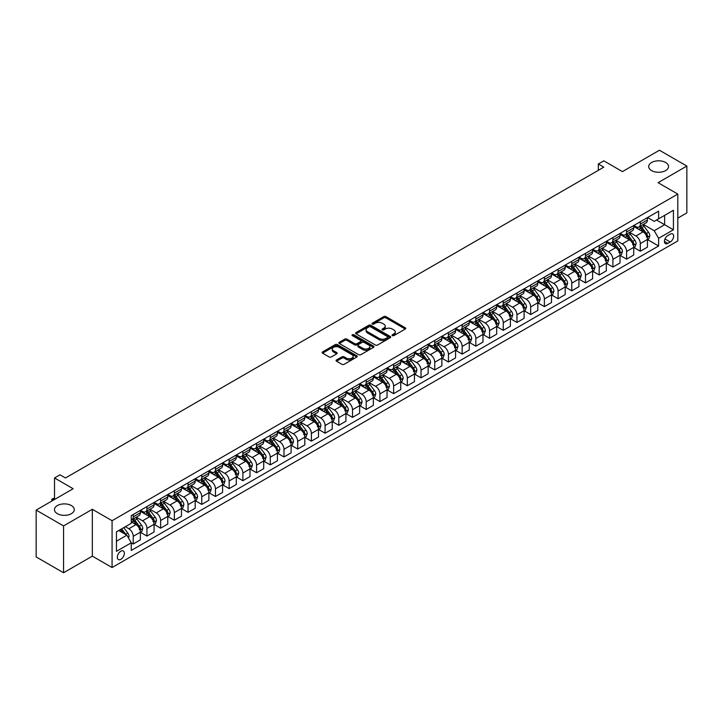 <?xml version="1.0" encoding="UTF-8"?>
<svg xmlns="http://www.w3.org/2000/svg" width="723" height="723" viewBox="0 0 723 723"><rect width="100%" height="100%" fill="white"/><g stroke="black" fill="none" stroke-linecap="round" stroke-linejoin="round"><path stroke-width="1.08" d="M392.336 335.626A1.066 0.615 0 0 0 393.845 335.626L405.278 329.028A1.518 0.877 0 0 0 405.73 328.405A1.518 0.877 0 0 0 405.278 327.781L385.91 316.602A1.518 0.877 0 0 0 383.759 316.602L372.318 323.199A1.066 0.615 0 0 0 373.827 324.076L375.309 323.217A4.871 2.811 0 0 1 382.196 323.217L383.814 324.148A4.871 2.811 0 0 1 385.232 326.136A4.871 2.811 0 0 1 383.814 328.125L382.331 328.983A1.066 0.615 0 0 0 383.841 329.851L385.314 328.992A4.871 2.811 0 0 1 392.2 328.992L393.818 329.932A4.871 2.811 0 0 1 395.246 331.92A4.871 2.811 0 0 1 393.818 333.909L392.336 334.758A1.066 0.615 0 0 0 392.336 335.626L392.336 334.758M71.396 505.567A9.923 5.73 0 0 0 60.587 504.329A9.923 5.73 0 0 0 54.46 509.616A9.923 5.73 0 0 0 57.361 513.673A9.923 5.73 0 0 0 68.179 514.912A9.923 5.73 0 0 0 74.306 509.616A9.923 5.73 0 0 0 71.396 505.567M665.639 162.485A9.923 5.73 0 0 0 654.821 161.247A9.923 5.73 0 0 0 648.694 166.543A9.923 5.73 0 0 0 651.604 170.592A9.923 5.73 0 0 0 662.413 171.83A9.923 5.73 0 0 0 668.54 166.543A9.923 5.73 0 0 0 665.639 162.485M120.849 559.313A4.962 2.865 120 0 0 124.085 554.939A4.962 2.865 120 0 0 123.326 550.962A4.962 2.865 120 0 0 120.849 551.206A4.962 2.865 120 0 0 117.605 555.58A4.962 2.865 120 0 0 118.364 559.557A4.962 2.865 120 0 0 120.849 559.313M336.511 359.973A1.518 0.877 0 0 0 336.068 360.587A1.518 0.877 0 0 0 336.511 361.211L341.952 364.347A1.518 0.877 0 0 0 344.103 364.347L356.801 357.017A1.518 0.877 0 0 0 357.243 356.394A1.518 0.877 0 0 0 356.801 355.779L337.424 344.591A1.518 0.877 0 0 0 335.273 344.591L322.575 351.92A1.518 0.877 0 0 0 322.133 352.544A1.518 0.877 0 0 0 322.575 353.167L329.137 356.954A1.518 0.877 0 0 0 331.297 356.954L336.728 353.818A1.518 0.877 0 0 0 337.171 353.195A1.518 0.877 0 0 0 336.728 352.571L333.475 350.7A4.067 2.35 0 0 1 332.282 349.037A4.067 2.35 0 0 1 334.794 346.859A4.067 2.35 0 0 1 339.232 347.374L351.984 354.731A4.067 2.35 0 0 1 353.176 356.394A4.067 2.35 0 0 1 350.664 358.572A4.067 2.35 0 0 1 346.227 358.057L344.103 356.828A1.518 0.877 0 0 0 341.952 356.828L336.511 359.973L336.511 361.211L341.952 358.093L341.952 356.828M677.803 218.129L686.85 212.905L686.85 166.064L659.439 150.239L622.44 171.604L603.795 160.84L598.319 164.004L603.795 167.176L65.477 477.966L60 474.803L54.514 477.966L54.514 499.494M63.561 525.919L63.561 572.761L92.336 556.141L92.336 509.299L63.561 525.919L36.15 510.095L73.15 488.73L54.514 477.966M92.336 509.299L112.074 520.696L677.803 194.071L677.803 240.913L112.074 567.537L112.074 520.696M686.85 166.064L658.075 182.684L677.803 194.071M375.418 345.025A1.518 0.877 0 0 0 377.569 345.025L390.266 337.695A1.518 0.877 0 0 0 390.709 337.072A1.518 0.877 0 0 0 390.266 336.448L370.899 325.269A1.518 0.877 0 0 0 368.748 325.269L356.041 332.598A1.518 0.877 0 0 0 355.599 333.222A1.518 0.877 0 0 0 356.041 333.845L375.418 345.025M352.761 335.861A1.066 0.615 0 0 1 353.836 336.005L373.511 347.365L360.831 354.686A1.518 0.877 0 0 1 358.68 354.686L339.313 343.506L344.744 340.388L344.744 339.123L339.313 342.259A1.518 0.877 0 0 0 338.861 342.883A1.518 0.877 0 0 0 339.313 343.506L339.313 342.259M344.744 340.388A1.518 0.877 0 0 1 346.895 340.388L346.895 339.123A1.518 0.877 0 0 0 344.744 339.123M346.895 339.123L354.758 343.66A1.518 0.877 0 0 0 356.909 343.66L360.515 341.581A1.518 0.877 0 0 0 360.958 340.958A1.518 0.877 0 0 0 360.515 340.334L352.336 335.617A1.066 0.615 0 0 1 353.836 334.74L373.529 346.109A1.518 0.877 0 0 1 373.981 346.733A1.518 0.877 0 0 1 373.529 347.356L373.529 346.109M63.561 572.761L36.15 556.936L36.15 510.095M670.239 234.144L667.826 235.535A4.808 2.775 120 0 0 664.69 239.774A4.808 2.775 120 0 0 665.422 243.624A4.808 2.775 120 0 0 667.826 243.389L670.239 241.988A4.808 2.775 120 0 0 673.384 237.759A4.808 2.775 120 0 0 672.643 233.909A4.808 2.775 120 0 0 670.239 234.144M647.6 217.524L654.234 221.355L658.617 218.825L658.617 211.161L131.261 515.635L131.261 523.289L116.457 531.839L116.457 551.333L131.261 542.792L131.261 550.447L658.617 245.983L658.617 238.319L654.234 230.727L643.334 224.428M658.617 218.825L673.42 210.276L673.42 229.778L658.617 238.319M92.336 556.141L112.074 567.537M598.319 164.004L598.319 170.339M656.538 220.027L664.645 224.708L664.645 215.346L673.42 210.276M654.234 230.727L664.645 224.708L673.42 229.778M116.457 541.202L126.877 535.192L118.762 530.51M131.261 542.856L133.231 543.994L133.231 536.33A6.2 3.579 -120 0 0 128.848 528.739L125.341 526.706M133.231 543.994L140.361 539.873L140.361 532.218A6.2 3.579 -120 0 0 135.978 524.618L131.261 521.898M140.524 532.372L146.941 536.077L146.941 528.423A6.2 3.579 -120 0 0 142.558 520.822L136.258 517.189M146.941 536.077L154.062 531.965L154.062 524.302A6.2 3.579 -120 0 0 149.679 516.71L140.361 511.333M154.234 524.464L160.642 528.17L160.642 520.506A6.2 3.579 -120 0 0 156.258 512.914L149.959 509.272M160.642 528.17L167.772 524.048L167.772 516.394A6.2 3.579 -120 0 0 163.389 508.793L154.062 503.416M167.935 516.547L174.351 520.253L174.351 512.598A6.2 3.579 -120 0 0 169.959 504.997L163.669 501.364M174.351 520.253L181.473 516.141L181.473 508.477A6.2 3.579 -120 0 0 177.09 500.885L167.772 495.508M181.636 508.64L188.052 512.345L188.052 504.681A6.2 3.579 -120 0 0 183.669 497.09L177.37 493.448M188.052 512.345L195.183 508.224L195.183 500.569A6.2 3.579 -120 0 0 190.791 492.969L181.473 487.591M195.346 500.723L201.762 504.428L201.762 496.773A6.2 3.579 -120 0 0 197.37 489.173L191.08 485.54M201.762 504.428L208.884 500.316L208.884 492.652A6.2 3.579 -120 0 0 204.501 485.061L195.183 479.683M209.046 492.815L215.463 496.52L215.463 488.856A6.2 3.579 -120 0 0 211.08 481.265L204.781 477.623M215.463 496.52L222.585 492.399L222.585 484.744A6.2 3.579 -120 0 0 218.201 477.144L208.884 471.767M222.756 484.898L229.164 488.603L229.164 480.949A6.2 3.579 -120 0 0 224.781 473.348L218.482 469.715M229.164 488.603L236.294 484.491L236.294 476.828A6.2 3.579 -120 0 0 231.911 469.236L222.585 463.85M236.457 476.99L242.874 480.696L242.874 473.032A6.2 3.579 -120 0 0 238.491 465.44L232.191 461.798M242.874 480.696L249.995 476.574L249.995 468.92A6.2 3.579 -120 0 0 245.612 461.319L236.294 455.942M250.167 469.073L256.575 472.779L256.575 465.124A6.2 3.579 -120 0 0 252.191 457.523L245.892 453.89M256.575 472.779L263.705 468.667L263.705 461.003A6.2 3.579 -120 0 0 259.322 453.411L249.995 448.025M263.868 461.166L270.285 464.871L270.285 457.207A6.2 3.579 -120 0 0 265.892 449.616L259.602 445.974M270.285 464.871L277.406 460.75L277.406 453.095A6.2 3.579 -120 0 0 273.023 445.495L263.705 440.117M277.569 453.249L283.985 456.954L283.985 449.299A6.2 3.579 -120 0 0 279.602 441.699L273.303 438.066M283.985 456.954L291.116 452.842L291.116 445.178A6.2 3.579 -120 0 0 286.724 437.587L277.406 432.2M291.279 445.341L297.695 449.046L297.695 441.382A6.2 3.579 -120 0 0 293.303 433.791L287.013 430.149M297.695 449.046L304.817 444.925L304.817 437.27A6.2 3.579 -120 0 0 300.434 429.67L291.116 424.293M304.979 437.424L311.396 441.129L311.396 433.475A6.2 3.579 -120 0 0 307.013 425.874L300.714 422.241M311.396 441.129L318.518 437.017L318.518 429.354A6.2 3.579 -120 0 0 314.134 421.762L304.817 416.376M318.689 429.516L325.097 433.222L325.097 425.558A6.2 3.579 -120 0 0 320.714 417.966L314.415 414.324M325.097 433.222L332.228 429.101L332.228 421.446A6.2 3.579 -120 0 0 327.844 413.845L318.518 408.468M332.39 421.599L338.807 425.305L338.807 417.65A6.2 3.579 -120 0 0 334.424 410.049L328.125 406.416M338.807 425.305L345.928 421.193L345.928 413.529A6.2 3.579 -120 0 0 341.545 405.937L332.228 400.551M346.1 413.692L352.508 417.397L352.508 409.733A6.2 3.579 -120 0 0 348.125 402.142L341.825 398.5M352.508 417.397L359.638 413.276L359.638 405.621A6.2 3.579 -120 0 0 355.255 398.021L345.928 392.643M359.801 405.775L366.218 409.48L366.218 401.825A6.2 3.579 -120 0 0 361.825 394.225L355.535 390.592M366.218 409.48L373.339 405.368L373.339 397.704A6.2 3.579 -120 0 0 368.956 390.113L359.638 384.726M373.502 397.867L379.918 401.572L379.918 393.908A6.2 3.579 -120 0 0 375.535 386.317L369.236 382.675M379.918 401.572L387.049 397.451L387.049 389.796A6.2 3.579 -120 0 0 382.657 382.196L373.339 376.819M387.212 389.95L393.628 393.655L393.628 386.001A6.2 3.579 -120 0 0 389.236 378.4L382.946 374.767M393.628 393.655L400.75 389.543L400.75 381.88A6.2 3.579 -120 0 0 396.367 374.288L387.049 368.902M400.913 382.042L407.329 385.748L407.329 378.084A6.2 3.579 -120 0 0 402.946 370.492L396.647 366.85M407.329 385.748L414.451 381.627L414.451 373.972A6.2 3.579 -120 0 0 410.068 366.371L400.75 360.994M414.622 374.125L421.03 377.831L421.03 370.176A6.2 3.579 -120 0 0 416.647 362.575L410.348 358.942M421.03 377.831L428.161 373.719L428.161 366.055A6.2 3.579 -120 0 0 423.777 358.463L414.451 353.077M428.323 366.218L434.74 369.923L434.74 362.259A6.2 3.579 -120 0 0 430.357 354.668L424.058 351.026M434.74 369.923L441.861 365.802L441.861 358.147A6.2 3.579 -120 0 0 437.478 350.547L428.161 345.169M442.033 358.301L448.441 362.006L448.441 354.351A6.2 3.579 -120 0 0 444.058 346.751L437.758 343.118M448.441 362.006L455.571 357.894L455.571 350.23A6.2 3.579 -120 0 0 451.188 342.639L441.861 337.252M455.734 350.393L462.151 354.098L462.151 346.434A6.2 3.579 -120 0 0 457.758 338.843L451.468 335.201M462.151 354.098L469.272 349.977L469.272 342.322A6.2 3.579 -120 0 0 464.889 334.722L455.571 329.345M469.435 342.476L475.851 346.181L475.851 338.527A6.2 3.579 -120 0 0 471.468 330.926L465.169 327.293M475.851 346.181L482.982 342.069L482.982 334.406A6.2 3.579 -120 0 0 478.59 326.814L469.272 321.428M483.145 334.568L489.561 338.274L489.561 330.61A6.2 3.579 -120 0 0 485.169 323.018L478.879 319.376M489.561 338.274L496.683 334.153L496.683 326.498A6.2 3.579 -120 0 0 492.3 318.897L482.982 313.52M496.846 326.651L503.262 330.357L503.262 322.702A6.2 3.579 -120 0 0 498.879 315.101L492.58 311.468M503.262 330.357L510.384 326.245L510.384 318.581A6.2 3.579 -120 0 0 506.001 310.989L496.683 305.603M510.555 318.744L516.963 322.449L516.963 314.785A6.2 3.579 -120 0 0 512.58 307.194L506.281 303.552M516.963 322.449L524.094 318.328L524.094 310.673A6.2 3.579 -120 0 0 519.71 303.073L510.384 297.695M524.256 310.827L530.673 314.532L530.673 306.877A6.2 3.579 -120 0 0 526.29 299.277L519.991 295.644M530.673 314.532L537.795 310.42L537.795 302.756A6.2 3.579 -120 0 0 533.411 295.165L524.094 289.778M537.966 302.919L544.374 306.624L544.374 298.961A6.2 3.579 -120 0 0 539.991 291.369L533.691 287.727M544.374 306.624L551.504 302.503L551.504 294.848A6.2 3.579 -120 0 0 547.121 287.248L537.795 281.871M551.667 295.002L558.084 298.707L558.084 291.053A6.2 3.579 -120 0 0 553.691 283.452L547.401 279.819M558.084 298.707L565.205 294.595L565.205 286.932A6.2 3.579 -120 0 0 560.822 279.34L551.504 273.954M565.368 287.094L571.785 290.8L571.785 283.136A6.2 3.579 -120 0 0 567.401 275.544L561.102 271.902M571.785 290.8L578.915 286.679L578.915 279.024A6.2 3.579 -120 0 0 574.523 271.423L565.205 266.046M579.078 279.177L585.485 282.883L585.485 275.228A6.2 3.579 -120 0 0 581.102 267.627L574.812 263.994M585.485 282.883L592.616 278.771L592.616 271.107A6.2 3.579 -120 0 0 588.233 263.515L578.915 258.129M592.779 271.27L599.195 274.975L599.195 267.311A6.2 3.579 -120 0 0 594.812 259.72L588.513 256.078M599.195 274.975L606.317 270.854L606.317 263.199A6.2 3.579 -120 0 0 601.934 255.599L592.616 250.221M606.489 263.353L612.896 267.058L612.896 259.403A6.2 3.579 -120 0 0 608.513 251.803L602.214 248.17M612.896 267.058L620.027 262.946L620.027 255.282A6.2 3.579 -120 0 0 615.644 247.691L606.317 242.304M620.189 255.445L626.606 259.15L626.606 251.487A6.2 3.579 -120 0 0 622.223 243.895L615.924 240.253M626.606 259.15L633.728 255.029L633.728 247.374A6.2 3.579 -120 0 0 629.344 239.774L620.027 234.397M633.899 247.528L640.307 251.233L640.307 243.579A6.2 3.579 -120 0 0 635.924 235.978L629.625 232.345M640.307 251.233L647.437 247.121L647.437 239.458A6.2 3.579 -120 0 0 643.045 231.866L633.728 226.48M633.899 225.44L635.924 226.606A6.2 3.579 -120 0 0 639.024 226.914A6.2 3.579 -120 0 0 640.307 224.076L640.307 221.735M620.189 233.348L622.223 234.523A6.2 3.579 -120 0 0 625.323 234.83A6.2 3.579 -120 0 0 626.606 231.993L626.606 229.652M606.489 241.265L608.513 242.431A6.2 3.579 -120 0 0 611.613 242.738A6.2 3.579 -120 0 0 612.896 239.9L612.896 237.56M592.779 249.173L594.812 250.348A6.2 3.579 -120 0 0 597.912 250.655A6.2 3.579 -120 0 0 599.195 247.817L599.195 245.477M579.078 257.09L581.102 258.256A6.2 3.579 -120 0 0 584.202 258.563A6.2 3.579 -120 0 0 585.485 255.725L585.485 253.384M565.368 264.998L567.401 266.172A6.2 3.579 -120 0 0 570.501 266.48A6.2 3.579 -120 0 0 571.785 263.642L571.785 261.301M551.667 272.914L553.691 274.08A6.2 3.579 -120 0 0 556.8 274.388A6.2 3.579 -120 0 0 558.084 271.55L558.084 269.209M537.966 280.822L539.991 281.997A6.2 3.579 -120 0 0 543.09 282.304A6.2 3.579 -120 0 0 544.374 279.467L544.374 277.126M524.256 288.739L526.29 289.905A6.2 3.579 -120 0 0 529.39 290.212A6.2 3.579 -120 0 0 530.673 287.374L530.673 285.034M510.555 296.647L512.58 297.822A6.2 3.579 -120 0 0 515.68 298.129A6.2 3.579 -120 0 0 516.963 295.291L516.963 292.951M496.846 304.564L498.879 305.73A6.2 3.579 -120 0 0 501.979 306.037A6.2 3.579 -120 0 0 503.262 303.199L503.262 300.858M483.145 312.472L485.169 313.646A6.2 3.579 -120 0 0 488.269 313.954A6.2 3.579 -120 0 0 489.561 311.116L489.561 308.775M469.435 320.388L471.468 321.554A6.2 3.579 -120 0 0 474.568 321.862A6.2 3.579 -120 0 0 475.851 319.024L475.851 316.683M455.734 328.296L457.758 329.471A6.2 3.579 -120 0 0 460.867 329.778A6.2 3.579 -120 0 0 462.151 326.941L462.151 324.6M442.033 336.213L444.058 337.379A6.2 3.579 -120 0 0 447.157 337.686A6.2 3.579 -120 0 0 448.441 334.848L448.441 332.508M428.323 344.121L430.357 345.296A6.2 3.579 -120 0 0 433.457 345.603A6.2 3.579 -120 0 0 434.74 342.765L434.74 340.425M414.622 352.038L416.647 353.204A6.2 3.579 -120 0 0 419.747 353.511A6.2 3.579 -120 0 0 421.03 350.673L421.03 348.332M400.913 359.946L402.946 361.12A6.2 3.579 -120 0 0 406.046 361.428A6.2 3.579 -120 0 0 407.329 358.59L407.329 356.249M387.212 367.862L389.236 369.028A6.2 3.579 -120 0 0 392.336 369.336A6.2 3.579 -120 0 0 393.628 366.498L393.628 364.157M373.502 375.77L375.535 376.945A6.2 3.579 -120 0 0 378.635 377.252A6.2 3.579 -120 0 0 379.918 374.415L379.918 372.074M359.801 383.687L361.825 384.853A6.2 3.579 -120 0 0 364.934 385.16A6.2 3.579 -120 0 0 366.218 382.322L366.218 379.982M346.1 391.595L348.125 392.77A6.2 3.579 -120 0 0 351.224 393.077A6.2 3.579 -120 0 0 352.508 390.239L352.508 387.899M332.39 399.512L334.424 400.678A6.2 3.579 -120 0 0 337.524 400.985A6.2 3.579 -120 0 0 338.807 398.147L338.807 395.806M318.689 407.42L320.714 408.594A6.2 3.579 -120 0 0 323.814 408.902A6.2 3.579 -120 0 0 325.097 406.064L325.097 403.723M304.979 415.336L307.013 416.502A6.2 3.579 -120 0 0 310.113 416.81A6.2 3.579 -120 0 0 311.396 413.972L311.396 411.631M291.279 423.244L293.303 424.419A6.2 3.579 -120 0 0 296.403 424.726A6.2 3.579 -120 0 0 297.695 421.889L297.695 419.548M277.569 431.161L279.602 432.327A6.2 3.579 -120 0 0 282.702 432.634A6.2 3.579 -120 0 0 283.985 429.796L283.985 427.456M263.868 439.069L265.892 440.244A6.2 3.579 -120 0 0 269.001 440.551A6.2 3.579 -120 0 0 270.285 437.713L270.285 435.373M250.167 446.986L252.191 448.152A6.2 3.579 -120 0 0 255.291 448.459A6.2 3.579 -120 0 0 256.575 445.621L256.575 443.28M236.457 454.894L238.491 456.068A6.2 3.579 -120 0 0 241.59 456.376A6.2 3.579 -120 0 0 242.874 453.538L242.874 451.197M222.756 462.81L224.781 463.976A6.2 3.579 -120 0 0 227.881 464.283A6.2 3.579 -120 0 0 229.164 461.446L229.164 459.105M209.046 470.718L211.08 471.893A6.2 3.579 -120 0 0 214.18 472.2A6.2 3.579 -120 0 0 215.463 469.363L215.463 467.022M195.346 478.635L197.37 479.801A6.2 3.579 -120 0 0 200.47 480.108A6.2 3.579 -120 0 0 201.762 477.27L201.762 474.93M181.636 486.543L183.669 487.718A6.2 3.579 -120 0 0 186.769 488.025A6.2 3.579 -120 0 0 188.052 485.187L188.052 482.847M167.935 494.46L169.959 495.626A6.2 3.579 -120 0 0 173.068 495.933A6.2 3.579 -120 0 0 174.351 493.095L174.351 490.754M154.234 502.368L156.258 503.542A6.2 3.579 -120 0 0 159.358 503.85A6.2 3.579 -120 0 0 160.642 501.012L160.642 498.671M140.524 510.284L142.558 511.459A6.2 3.579 -120 0 0 145.657 511.757A6.2 3.579 -120 0 0 146.941 508.92L146.941 506.579M647.6 239.62L658.617 245.983M639.024 226.914L646.154 222.801A6.2 3.579 -120 0 0 647.437 219.964L647.437 217.623M625.323 234.83L632.444 230.718A6.2 3.579 -120 0 0 633.728 227.881L633.728 225.531M611.613 242.738L618.743 238.626A6.2 3.579 -120 0 0 620.027 235.788L620.027 233.448M597.912 250.655L605.034 246.543A6.2 3.579 -120 0 0 606.317 243.705L606.317 241.355M584.202 258.563L591.333 254.451A6.2 3.579 -120 0 0 592.616 251.613L592.616 249.272M570.501 266.48L577.623 262.368A6.2 3.579 -120 0 0 578.915 259.53L578.915 257.18M556.8 274.388L563.922 270.275A6.2 3.579 -120 0 0 565.205 267.438L565.205 265.097M543.09 282.304L550.221 278.192A6.2 3.579 -120 0 0 551.504 275.355L551.504 273.005M529.39 290.212L536.511 286.1A6.2 3.579 -120 0 0 537.795 283.262L537.795 280.922M515.68 298.129L522.81 294.017A6.2 3.579 -120 0 0 524.094 291.179L524.094 288.829M501.979 306.037L509.1 301.925A6.2 3.579 -120 0 0 510.384 299.087L510.384 296.746M488.269 313.954L495.4 309.842A6.2 3.579 -120 0 0 496.683 307.004L496.683 304.654M474.568 321.862L481.69 317.749A6.2 3.579 -120 0 0 482.982 314.912L482.982 312.571M460.867 329.778L467.989 325.666A6.2 3.579 -120 0 0 469.272 322.829L469.272 320.479M447.157 337.686L454.288 333.574A6.2 3.579 -120 0 0 455.571 330.736L455.571 328.396M433.457 345.603L440.578 341.491A6.2 3.579 -120 0 0 441.861 338.653L441.861 336.303M419.747 353.511L426.877 349.399A6.2 3.579 -120 0 0 428.161 346.561L428.161 344.22M406.046 361.428L413.167 357.316A6.2 3.579 -120 0 0 414.451 354.478L414.451 352.128M392.336 369.336L399.467 365.223A6.2 3.579 -120 0 0 400.75 362.386L400.75 360.045M378.635 377.252L385.757 373.14A6.2 3.579 -120 0 0 387.049 370.303L387.049 367.953M364.934 385.16L372.056 381.048A6.2 3.579 -120 0 0 373.339 378.21L373.339 375.87M351.224 393.077L358.355 388.965A6.2 3.579 -120 0 0 359.638 386.127L359.638 383.777M337.524 400.985L344.645 396.873A6.2 3.579 -120 0 0 345.928 394.035L345.928 391.694M323.814 408.902L330.944 404.79A6.2 3.579 -120 0 0 332.228 401.952L332.228 399.602M310.113 416.81L317.234 412.697A6.2 3.579 -120 0 0 318.518 409.86L318.518 407.519M296.403 424.726L303.533 420.614A6.2 3.579 -120 0 0 304.817 417.777L304.817 415.427M282.702 432.634L289.824 428.522A6.2 3.579 -120 0 0 291.116 425.684L291.116 423.344M269.001 440.551L276.123 436.439A6.2 3.579 -120 0 0 277.406 433.601L277.406 431.251M255.291 448.459L262.422 444.347A6.2 3.579 -120 0 0 263.705 441.509L263.705 439.168M241.59 456.376L248.712 452.264A6.2 3.579 -120 0 0 249.995 449.426L249.995 447.076M227.881 464.283L235.011 460.171A6.2 3.579 -120 0 0 236.294 457.334L236.294 454.993M214.18 472.2L221.301 468.088A6.2 3.579 -120 0 0 222.585 465.25L222.585 462.901M200.47 480.108L207.6 475.996A6.2 3.579 -120 0 0 208.884 473.158L208.884 470.818M186.769 488.025L193.891 483.913A6.2 3.579 -120 0 0 195.183 481.075L195.183 478.725M173.068 495.933L180.19 491.821A6.2 3.579 -120 0 0 181.473 488.983L181.473 486.642M159.358 503.85L166.489 499.738A6.2 3.579 -120 0 0 167.772 496.9L167.772 494.55M145.657 511.757L152.779 507.645A6.2 3.579 -120 0 0 154.062 504.808L154.062 502.467M131.261 519.927A6.2 3.579 -120 0 0 131.948 519.674L139.078 515.562A6.2 3.579 -120 0 0 140.361 512.724L140.361 510.375M131.948 519.674A6.2 3.579 -120 0 0 133.231 516.837L133.231 514.496M126.877 535.192L131.261 542.792M392.761 335.779L393.818 335.174A4.871 2.811 0 0 0 395.246 333.186L395.246 331.92M385.232 326.136L385.232 327.402A4.871 2.811 0 0 1 383.814 329.39L382.756 330.004M405.26 329.037L385.91 317.867A1.518 0.877 0 0 0 383.759 317.867L372.752 324.22M390.248 337.704L370.899 326.534A1.518 0.877 0 0 0 368.748 326.534L356.068 333.854M387.573 337.505A1.066 0.615 0 0 0 387.573 336.638L370.574 326.823A1.066 0.615 0 0 0 369.064 326.823L367.51 327.727A4.871 2.811 0 0 0 366.082 329.715A4.871 2.811 0 0 0 367.51 331.703L379.132 338.409A4.871 2.811 0 0 0 386.019 338.409L387.573 337.505L387.573 338.771A1.066 0.615 0 0 0 387.889 338.337L387.889 337.072M366.082 329.715L366.082 330.98A4.871 2.811 0 0 0 367.51 332.969L367.51 331.703M387.573 338.771L386.019 339.674A4.871 2.811 0 0 1 379.132 339.674L367.51 332.969M346.895 340.388L354.758 344.925A1.518 0.877 0 0 0 356.909 344.925L360.515 342.847A1.518 0.877 0 0 0 360.958 342.223L360.958 340.958M362.91 348.369A4.067 2.35 0 0 0 367.338 348.875A4.067 2.35 0 0 0 369.86 346.706A4.067 2.35 0 0 0 368.667 345.043L364.166 342.449A1.518 0.877 0 0 0 362.015 342.449L358.409 344.528A1.518 0.877 0 0 0 357.966 345.151A1.518 0.877 0 0 0 358.409 345.775L362.91 348.369L362.91 349.634A4.067 2.35 0 0 0 367.338 350.14A4.067 2.35 0 0 0 369.86 347.971L369.86 346.706M357.966 345.151L357.966 346.416A1.518 0.877 0 0 0 358.409 347.04L358.409 345.775M362.91 349.634L358.409 347.04M353.176 356.394L353.176 357.659A4.067 2.35 0 0 1 350.664 359.837A4.067 2.35 0 0 1 346.227 359.322L344.103 358.093A1.518 0.877 0 0 0 341.952 358.093M332.282 349.037L332.282 350.303A4.067 2.35 0 0 0 333.475 351.965L333.475 350.7M336.71 353.827L333.475 351.965M356.801 355.779L356.801 357.017L337.424 345.856A1.518 0.877 0 0 0 335.273 345.856L322.594 353.176L322.575 351.92M647.437 239.711L648.748 238.951L649.85 235.788A4.112 2.368 -120 0 0 648.54 232.291L644.057 226.308A11.857 6.85 -120 0 0 642.765 224.763M638.31 229.128A11.857 6.85 -120 0 0 635.879 226.588M646.317 236.719L647.627 235.96A4.112 2.368 -120 0 0 646.452 233.493L641.97 227.51A11.857 6.85 -120 0 0 640.677 225.965M639.575 226.597A9.842 5.685 60 0 1 641.193 228.441L644.979 233.502M639.367 226.724A11.857 6.85 60 0 1 640.659 228.269L643.633 232.246M633.728 247.628L635.047 246.868L636.141 243.705A4.112 2.368 -120 0 0 634.83 240.199L630.348 234.225A11.857 6.85 -120 0 0 629.055 232.67M624.6 237.036A11.857 6.85 -120 0 0 622.178 234.496M632.607 244.636L633.926 243.877A4.112 2.368 -120 0 0 632.752 241.401L628.269 235.427A11.857 6.85 -120 0 0 626.977 233.872M625.874 234.514A9.842 5.685 60 0 1 627.483 236.349L631.278 241.41M625.657 234.632A11.857 6.85 60 0 1 626.949 236.186L629.932 240.163M620.027 255.535L621.337 254.776L622.44 251.613A4.112 2.368 -120 0 0 621.129 248.116L616.647 242.133A11.857 6.85 -120 0 0 615.354 240.587M610.899 244.952A11.857 6.85 -120 0 0 608.468 242.413M618.906 252.544L620.217 251.785A4.112 2.368 -120 0 0 619.042 249.318L614.559 243.335A11.857 6.85 -120 0 0 613.267 241.789M612.164 242.422A9.842 5.685 60 0 1 613.782 244.266L617.569 249.327M611.956 242.548A11.857 6.85 60 0 1 613.249 244.094L616.222 248.07M606.317 263.452L607.636 262.693L608.73 259.53A4.112 2.368 -120 0 0 607.419 256.023L602.946 250.05A11.857 6.85 -120 0 0 601.644 248.495M597.189 252.86A11.857 6.85 -120 0 0 594.767 250.321M605.196 260.461L606.516 259.702A4.112 2.368 -120 0 0 605.341 257.225L600.858 251.252A11.857 6.85 -120 0 0 599.566 249.697M598.463 250.339A9.842 5.685 60 0 1 600.081 252.173L603.868 257.234M598.246 250.456A11.857 6.85 60 0 1 599.539 252.011L602.521 255.987M592.616 271.36L593.935 270.601L595.029 267.438A4.112 2.368 -120 0 0 593.719 263.94L589.236 257.957A11.857 6.85 -120 0 0 587.944 256.412M583.488 260.777A11.857 6.85 -120 0 0 581.057 258.238M591.495 268.369L592.806 267.609A4.112 2.368 -120 0 0 591.631 265.142L587.157 259.159A11.857 6.85 -120 0 0 585.856 257.614M584.753 258.247A9.842 5.685 60 0 1 586.371 260.09L590.167 265.151M584.545 258.373A11.857 6.85 60 0 1 585.838 259.919L588.82 263.895M578.915 279.277L580.226 278.518L581.319 275.355A4.112 2.368 -120 0 0 580.009 271.848L575.535 265.874A11.857 6.85 -120 0 0 574.234 264.32M569.778 268.685A11.857 6.85 -120 0 0 567.356 266.145M577.785 276.285L579.105 275.526A4.112 2.368 -120 0 0 577.93 273.05L573.447 267.076A11.857 6.85 -120 0 0 572.155 265.522M571.053 266.163A9.842 5.685 60 0 1 572.67 267.998L576.457 273.059M570.836 266.281A11.857 6.85 60 0 1 572.137 267.835L575.11 271.812M565.205 287.185L566.525 286.425L567.618 283.262A4.112 2.368 -120 0 0 566.308 279.765L561.825 273.782A11.857 6.85 -120 0 0 560.533 272.237M556.077 276.602A11.857 6.85 -120 0 0 553.646 274.062M564.085 284.193L565.404 283.434A4.112 2.368 -120 0 0 564.22 280.967L559.747 274.984A11.857 6.85 -120 0 0 558.454 273.439M557.343 274.071A9.842 5.685 60 0 1 558.96 275.915L562.756 280.976M557.135 274.198A11.857 6.85 60 0 1 558.427 275.743L561.41 279.72M551.504 295.101L552.815 294.342L553.917 291.179A4.112 2.368 -120 0 0 552.607 287.673L548.124 281.699A11.857 6.85 -120 0 0 546.832 280.144M542.377 284.51A11.857 6.85 -120 0 0 539.945 281.97M550.384 292.11L551.694 291.351A4.112 2.368 -120 0 0 550.519 288.875L546.037 282.901A11.857 6.85 -120 0 0 544.744 281.346M543.642 281.988A9.842 5.685 60 0 1 545.259 283.823L549.046 288.884M543.434 282.106A11.857 6.85 60 0 1 544.726 283.66L547.7 287.637M537.795 303.009L539.114 302.25L540.208 299.087A4.112 2.368 -120 0 0 538.897 295.59L534.414 289.607A11.857 6.85 -120 0 0 533.122 288.061M528.667 292.426A11.857 6.85 -120 0 0 526.245 289.887M536.674 300.018L537.993 299.259A4.112 2.368 -120 0 0 536.818 296.791L532.336 290.809A11.857 6.85 -120 0 0 531.044 289.263M529.941 289.896A9.842 5.685 60 0 1 531.55 291.74L535.345 296.801M529.724 290.022A11.857 6.85 60 0 1 531.016 291.568L533.999 295.544M524.094 310.926L525.404 310.167L526.507 307.004A4.112 2.368 -120 0 0 525.196 303.497L520.714 297.524A11.857 6.85 -120 0 0 519.421 295.969M514.966 300.334A11.857 6.85 -120 0 0 512.535 297.795M522.973 307.935L524.283 307.176A4.112 2.368 -120 0 0 523.109 304.699L518.626 298.726A11.857 6.85 -120 0 0 517.334 297.171M516.231 297.813A9.842 5.685 60 0 1 517.849 299.647L521.635 304.708M516.023 297.93A11.857 6.85 60 0 1 517.316 299.485L520.289 303.461M510.384 318.834L511.703 318.075L512.797 314.912A4.112 2.368 -120 0 0 511.486 311.414L507.013 305.431A11.857 6.85 -120 0 0 505.711 303.886M501.256 308.251A11.857 6.85 -120 0 0 498.834 305.712M509.263 315.843L510.583 315.083A4.112 2.368 -120 0 0 509.408 312.616L504.925 306.633A11.857 6.85 -120 0 0 503.633 305.088M502.53 305.721A9.842 5.685 60 0 1 504.148 307.564L507.935 312.625M502.313 305.847A11.857 6.85 60 0 1 503.606 307.392L506.588 311.369M496.683 326.751L498.002 325.992L499.096 322.829A4.112 2.368 -120 0 0 497.786 319.322L493.303 313.348A11.857 6.85 -120 0 0 492.011 311.794M487.555 316.159A11.857 6.85 -120 0 0 485.124 313.619M495.562 323.759L496.873 323A4.112 2.368 -120 0 0 495.698 320.524L491.224 314.55A11.857 6.85 -120 0 0 489.923 312.996M488.82 313.637A9.842 5.685 60 0 1 490.438 315.472L494.234 320.533M488.612 313.755A11.857 6.85 60 0 1 489.905 315.309L492.887 319.286M482.982 334.659L484.293 333.899L485.386 330.736A4.112 2.368 -120 0 0 484.076 327.239L479.602 321.256A11.857 6.85 -120 0 0 478.301 319.711M473.845 324.076A11.857 6.85 -120 0 0 471.423 321.536M481.852 331.667L483.172 330.908A4.112 2.368 -120 0 0 481.997 328.441L477.514 322.458A11.857 6.85 -120 0 0 476.222 320.913M475.119 321.545A9.842 5.685 60 0 1 476.737 323.389L480.524 328.45M474.903 321.672A11.857 6.85 60 0 1 476.204 323.217L479.177 327.194M469.272 342.575L470.592 341.816L471.685 338.653A4.112 2.368 -120 0 0 470.375 335.147L465.892 329.173A11.857 6.85 -120 0 0 464.6 327.618M460.144 331.984A11.857 6.85 -120 0 0 457.713 329.444M468.152 339.584L469.471 338.825A4.112 2.368 -120 0 0 468.287 336.349L463.814 330.375A11.857 6.85 -120 0 0 462.521 328.82M461.41 329.462A9.842 5.685 60 0 1 463.027 331.297L466.823 336.358M461.202 329.58A11.857 6.85 60 0 1 462.494 331.134L465.476 335.111M455.571 350.483L456.882 349.724L457.984 346.561A4.112 2.368 -120 0 0 456.674 343.064L452.191 337.081A11.857 6.85 -120 0 0 450.899 335.535M446.443 339.9A11.857 6.85 -120 0 0 444.012 337.361M454.451 347.492L455.761 346.733A4.112 2.368 -120 0 0 454.586 344.265L450.104 338.283A11.857 6.85 -120 0 0 448.811 336.737M447.709 337.37A9.842 5.685 60 0 1 449.326 339.214L453.113 344.275M447.501 337.496A11.857 6.85 60 0 1 448.793 339.042L451.767 343.018M441.861 358.4L443.181 357.641L444.274 354.478A4.112 2.368 -120 0 0 442.964 350.971L438.481 344.998A11.857 6.85 -120 0 0 437.189 343.443M432.734 347.808A11.857 6.85 -120 0 0 430.312 345.269M440.741 355.409L442.06 354.65A4.112 2.368 -120 0 0 440.885 352.173L436.403 346.2A11.857 6.85 -120 0 0 435.11 344.645M434.008 345.287A9.842 5.685 60 0 1 435.617 347.121L439.412 352.182M433.791 345.404A11.857 6.85 60 0 1 435.083 346.959L438.066 350.935M428.161 366.308L429.471 365.549L430.574 362.386A4.112 2.368 -120 0 0 429.263 358.888L424.781 352.905A11.857 6.85 -120 0 0 423.488 351.36M419.033 355.725A11.857 6.85 -120 0 0 416.602 353.186M427.04 363.317L428.35 362.557A4.112 2.368 -120 0 0 427.176 360.09L422.693 354.107A11.857 6.85 -120 0 0 421.401 352.562M420.298 353.195A9.842 5.685 60 0 1 421.916 355.038L425.702 360.099M420.09 353.321A11.857 6.85 60 0 1 421.382 354.866L424.356 358.843M414.451 374.225L415.77 373.466L416.864 370.303A4.112 2.368 -120 0 0 415.553 366.796L411.08 360.822A11.857 6.85 -120 0 0 409.778 359.268M405.323 363.633A11.857 6.85 -120 0 0 402.901 361.093M413.33 371.233L414.65 370.474A4.112 2.368 -120 0 0 413.475 367.998L408.992 362.024A11.857 6.85 -120 0 0 407.7 360.47M406.597 361.111A9.842 5.685 60 0 1 408.215 362.946L412.002 368.007M406.38 361.229A11.857 6.85 60 0 1 407.673 362.783L410.655 366.76M400.75 382.133L402.069 381.373L403.163 378.21A4.112 2.368 -120 0 0 401.852 374.713L397.37 368.73A11.857 6.85 -120 0 0 396.077 367.185M391.622 371.55A11.857 6.85 -120 0 0 389.191 369.01M399.629 379.141L400.94 378.382A4.112 2.368 -120 0 0 399.765 375.915L395.291 369.932A11.857 6.85 -120 0 0 393.99 368.387M392.887 369.019A9.842 5.685 60 0 1 394.505 370.863L398.301 375.924M392.679 369.146A11.857 6.85 60 0 1 393.972 370.691L396.954 374.668M387.049 390.049L388.359 389.29L389.453 386.127A4.112 2.368 -120 0 0 388.143 382.621L383.669 376.647A11.857 6.85 -120 0 0 382.368 375.092M377.921 379.458A11.857 6.85 -120 0 0 375.49 376.918M385.919 387.058L387.239 386.299A4.112 2.368 -120 0 0 386.064 383.823L381.581 377.849A11.857 6.85 -120 0 0 380.289 376.294M379.186 376.936A9.842 5.685 60 0 1 380.804 378.771L384.591 383.832M378.969 377.054A11.857 6.85 60 0 1 380.271 378.608L383.244 382.584M373.339 397.957L374.659 397.198L375.752 394.035A4.112 2.368 -120 0 0 374.442 390.537L369.959 384.555A11.857 6.85 -120 0 0 368.667 383.009M364.211 387.374A11.857 6.85 -120 0 0 361.78 384.835M372.218 394.966L373.538 394.207A4.112 2.368 -120 0 0 372.354 391.739L367.88 385.757A11.857 6.85 -120 0 0 366.588 384.211M365.476 384.844A9.842 5.685 60 0 1 367.094 386.688L370.89 391.749M365.269 384.97A11.857 6.85 60 0 1 366.561 386.516L369.543 390.492M359.638 405.874L360.949 405.115L362.051 401.952A4.112 2.368 -120 0 0 360.741 398.445L356.258 392.472A11.857 6.85 -120 0 0 354.966 390.917M350.51 395.282A11.857 6.85 -120 0 0 348.079 392.743M358.518 402.883L359.828 402.124A4.112 2.368 -120 0 0 358.653 399.647L354.171 393.674A11.857 6.85 -120 0 0 352.878 392.119M351.776 392.761A9.842 5.685 60 0 1 353.393 394.595L357.18 399.656M351.568 392.878A11.857 6.85 60 0 1 352.86 394.433L355.833 398.409M345.928 413.782L347.248 413.023L348.341 409.86A4.112 2.368 -120 0 0 347.031 406.362L342.548 400.379A11.857 6.85 -120 0 0 341.256 398.834M336.801 403.199A11.857 6.85 -120 0 0 334.378 400.659M344.808 410.791L346.127 410.031A4.112 2.368 -120 0 0 344.952 407.564L340.47 401.581A11.857 6.85 -120 0 0 339.177 400.036M338.075 400.669A9.842 5.685 60 0 1 339.683 402.512L343.479 407.573M337.858 400.795A11.857 6.85 60 0 1 339.15 402.34L342.133 406.317M332.228 421.699L333.538 420.94L334.641 417.777A4.112 2.368 -120 0 0 333.33 414.27L328.848 408.296A11.857 6.85 -120 0 0 327.555 406.742M323.1 411.107A11.857 6.85 -120 0 0 320.669 408.567M331.107 418.707L332.417 417.948A4.112 2.368 -120 0 0 331.242 415.472L326.76 409.498A11.857 6.85 -120 0 0 325.467 407.944M324.365 408.585A9.842 5.685 60 0 1 325.983 410.42L329.769 415.481M324.157 408.703A11.857 6.85 60 0 1 325.449 410.257L328.423 414.234M318.518 429.607L319.837 428.847L320.931 425.684A4.112 2.368 -120 0 0 319.62 422.187L315.147 416.204A11.857 6.85 -120 0 0 313.845 414.659M309.39 419.024A11.857 6.85 -120 0 0 306.968 416.484M317.397 426.615L318.716 425.856A4.112 2.368 -120 0 0 317.542 423.389L313.059 417.406A11.857 6.85 -120 0 0 311.767 415.861M310.664 416.493A9.842 5.685 60 0 1 312.282 418.337L316.068 423.398M310.447 416.62A11.857 6.85 60 0 1 311.74 418.165L314.722 422.142M304.817 437.523L306.136 436.764L307.23 433.601A4.112 2.368 -120 0 0 305.919 430.095L301.437 424.121A11.857 6.85 -120 0 0 300.144 422.566M295.689 426.932A11.857 6.85 -120 0 0 293.258 424.392M303.696 434.532L305.007 433.773A4.112 2.368 -120 0 0 303.832 431.297L299.358 425.323A11.857 6.85 -120 0 0 298.057 423.768M296.954 424.41A9.842 5.685 60 0 1 298.572 426.245L302.368 431.306M296.746 424.528A11.857 6.85 60 0 1 298.039 426.082L301.021 430.058M291.116 445.431L292.426 444.672L293.52 441.509A4.112 2.368 -120 0 0 292.209 438.011L287.736 432.029A11.857 6.85 -120 0 0 286.435 430.483M281.988 434.848A11.857 6.85 -120 0 0 279.557 432.309M289.986 442.44L291.306 441.681A4.112 2.368 -120 0 0 290.131 439.213L285.648 433.231A11.857 6.85 -120 0 0 284.356 431.685M283.253 432.318A9.842 5.685 60 0 1 284.871 434.161L288.658 439.223M283.036 432.444A11.857 6.85 60 0 1 284.338 433.99L287.311 437.966M277.406 453.348L278.726 452.589L279.819 449.426A4.112 2.368 -120 0 0 278.509 445.919L274.026 439.946A11.857 6.85 -120 0 0 272.734 438.391M268.278 442.756A11.857 6.85 -120 0 0 265.847 440.217M276.285 450.357L277.605 449.598A4.112 2.368 -120 0 0 276.421 447.121L271.947 441.147A11.857 6.85 -120 0 0 270.655 439.593M269.543 440.235A9.842 5.685 60 0 1 271.161 442.069L274.957 447.13M269.336 440.352A11.857 6.85 60 0 1 270.628 441.907L273.61 445.883M263.705 461.256L265.016 460.497L266.118 457.334A4.112 2.368 -120 0 0 264.808 453.836L260.325 447.853A11.857 6.85 -120 0 0 259.033 446.308M254.577 450.673A11.857 6.85 -120 0 0 252.146 448.133M262.585 458.265L263.895 457.505A4.112 2.368 -120 0 0 262.72 455.038L258.238 449.055A11.857 6.85 -120 0 0 256.945 447.51M255.843 448.143A9.842 5.685 60 0 1 257.46 449.986L261.247 455.047M255.635 448.269A11.857 6.85 60 0 1 256.927 449.814L259.9 453.791M249.995 469.173L251.315 468.414L252.408 465.25A4.112 2.368 -120 0 0 251.098 461.744L246.615 455.77A11.857 6.85 -120 0 0 245.323 454.216M240.867 458.581A11.857 6.85 -120 0 0 238.445 456.041M248.875 466.181L250.194 465.422A4.112 2.368 -120 0 0 249.019 462.946L244.537 456.972A11.857 6.85 -120 0 0 243.244 455.418M242.142 456.059A9.842 5.685 60 0 1 243.75 457.894L247.546 462.955M241.925 456.177A11.857 6.85 60 0 1 243.217 457.731L246.2 461.708M236.294 477.081L237.605 476.321L238.707 473.158A4.112 2.368 -120 0 0 237.397 469.661L232.914 463.678A11.857 6.85 -120 0 0 231.622 462.133M227.167 466.498A11.857 6.85 -120 0 0 224.736 463.958M235.174 474.098L236.484 473.33A4.112 2.368 -120 0 0 235.309 470.863L230.827 464.88A11.857 6.85 -120 0 0 229.534 463.335M228.432 463.967A9.842 5.685 60 0 1 230.05 465.811L233.836 470.872M228.224 464.094A11.857 6.85 60 0 1 229.516 465.639L232.49 469.616M222.585 484.997L223.904 484.238L224.998 481.075A4.112 2.368 -120 0 0 223.687 477.569L219.214 471.595A11.857 6.85 -120 0 0 217.912 470.04M213.457 474.405A11.857 6.85 -120 0 0 211.035 471.866M221.464 482.006L222.783 481.247A4.112 2.368 -120 0 0 221.609 478.78L217.126 472.797A11.857 6.85 -120 0 0 215.834 471.242M214.731 471.884A9.842 5.685 60 0 1 216.349 473.719L220.135 478.78M214.514 472.002A11.857 6.85 60 0 1 215.806 473.556L218.789 477.532M208.884 492.905L210.203 492.146L211.297 488.983A4.112 2.368 -120 0 0 209.986 485.485L205.504 479.503A11.857 6.85 -120 0 0 204.211 477.957M199.756 482.322A11.857 6.85 -120 0 0 197.325 479.783M207.763 489.923L209.074 489.155A4.112 2.368 -120 0 0 207.899 486.687L203.425 480.705A11.857 6.85 -120 0 0 202.124 479.159M201.021 479.792A9.842 5.685 60 0 1 202.639 481.635L206.435 486.696M200.813 479.918A11.857 6.85 60 0 1 202.106 481.464L205.088 485.44M195.183 500.822L196.493 500.063L197.587 496.9A4.112 2.368 -120 0 0 196.276 493.393L191.803 487.419A11.857 6.85 -120 0 0 190.501 485.865M186.055 490.23A11.857 6.85 -120 0 0 183.624 487.691M194.053 497.831L195.373 497.072A4.112 2.368 -120 0 0 194.198 494.604L189.715 488.621A11.857 6.85 -120 0 0 188.423 487.067M187.32 487.709A9.842 5.685 60 0 1 188.938 489.543L192.725 494.604M187.103 487.826A11.857 6.85 60 0 1 188.405 489.381L191.378 493.357M181.473 508.73L182.792 507.971L183.886 504.808A4.112 2.368 -120 0 0 182.576 501.31L178.093 495.327A11.857 6.85 -120 0 0 176.801 493.782M172.345 498.147A11.857 6.85 -120 0 0 169.914 495.607M180.352 505.748L181.672 504.979A4.112 2.368 -120 0 0 180.488 502.512L176.014 496.529A11.857 6.85 -120 0 0 174.722 494.984M173.61 495.617A9.842 5.685 60 0 1 175.228 497.46L179.024 502.521M173.403 495.743A11.857 6.85 60 0 1 174.695 497.288L177.677 501.265M167.772 516.647L169.083 515.888L170.185 512.724A4.112 2.368 -120 0 0 168.875 509.218L164.392 503.244A11.857 6.85 -120 0 0 163.1 501.69M158.644 506.055A11.857 6.85 -120 0 0 156.213 503.515M166.652 513.655L167.962 512.896A4.112 2.368 -120 0 0 166.787 510.429L162.304 504.446A11.857 6.85 -120 0 0 161.012 502.892M159.91 503.533A9.842 5.685 60 0 1 161.527 505.368L165.314 510.429M159.702 503.651A11.857 6.85 60 0 1 160.994 505.205L163.967 509.182M154.062 524.555L155.382 523.795L156.475 520.632A4.112 2.368 -120 0 0 155.165 517.135L150.682 511.152A11.857 6.85 -120 0 0 149.39 509.607M144.934 513.972A11.857 6.85 -120 0 0 142.512 511.432M152.942 521.572L154.261 520.804A4.112 2.368 -120 0 0 153.086 518.337L148.604 512.354A11.857 6.85 -120 0 0 147.311 510.809M146.209 511.441A9.842 5.685 60 0 1 147.817 513.285L151.613 518.346M145.992 511.568A11.857 6.85 60 0 1 147.284 513.113L150.267 517.09M140.361 532.471L141.672 531.712L142.774 528.549A4.112 2.368 -120 0 0 141.464 525.043L136.981 519.069A11.857 6.85 -120 0 0 135.689 517.514M139.241 529.48L140.551 528.721A4.112 2.368 -120 0 0 139.376 526.254L134.894 520.271A11.857 6.85 -120 0 0 133.601 518.716M132.499 519.358A9.842 5.685 60 0 1 134.117 521.193L137.903 526.254M132.291 519.476A11.857 6.85 60 0 1 133.583 521.03L136.557 525.006M128.522 538.039L129.065 536.457A4.112 2.368 -120 0 0 127.754 532.959L123.76 527.618M126.046 534.713A4.112 2.368 -120 0 0 125.675 534.161L121.672 528.829M120.651 529.417L123.516 533.258M120.361 529.588L122.793 532.833M54.514 498.292L52.372 499.521L53.421 500.126M51.92 500.985L51.776 499.177L54.514 498.102M51.776 499.177L52.372 500.723M128.848 528.739L135.978 524.618M142.558 520.822L149.679 516.71M156.258 512.914L163.389 508.793M169.959 504.997L177.09 500.885M183.669 497.09L190.791 492.969M197.37 489.173L204.501 485.061M211.08 481.265L218.201 477.144M224.781 473.348L231.911 469.236M238.491 465.44L245.612 461.319M252.191 457.523L259.322 453.411M265.892 449.616L273.023 445.495M279.602 441.699L286.724 437.587M293.303 433.791L300.434 429.67M307.013 425.874L314.134 421.762M320.714 417.966L327.844 413.845M334.424 410.049L341.545 405.937M348.125 402.142L355.255 398.021M361.825 394.225L368.956 390.113M375.535 386.317L382.657 382.196M389.236 378.4L396.367 374.288M402.946 370.492L410.068 366.371M416.647 362.575L423.777 358.463M430.357 354.668L437.478 350.547M444.058 346.751L451.188 342.639M457.758 338.843L464.889 334.722M471.468 330.926L478.59 326.814M485.169 323.018L492.3 318.897M498.879 315.101L506.001 310.989M512.58 307.194L519.71 303.073M526.29 299.277L533.411 295.165M539.991 291.369L547.121 287.248M553.691 283.452L560.822 279.34M567.401 275.544L574.523 271.423M581.102 267.627L588.233 263.515M594.812 259.72L601.934 255.599M608.513 251.803L615.644 247.691M622.223 243.895L629.344 239.774M635.924 235.978L643.045 231.866M640.307 224.076L647.437 219.964M640.307 243.579L647.437 239.458M626.606 251.487L633.728 247.374M626.606 231.993L633.728 227.881M612.896 259.403L620.027 255.282M612.896 239.9L620.027 235.788M599.195 267.311L606.317 263.199M599.195 247.817L606.317 243.705M585.485 275.228L592.616 271.107M585.485 255.725L592.616 251.613M571.785 283.136L578.915 279.024M571.785 263.642L578.915 259.53M558.084 291.053L565.205 286.932M558.084 271.55L565.205 267.438M544.374 298.961L551.504 294.848M544.374 279.467L551.504 275.355M530.673 306.877L537.795 302.756M530.673 287.374L537.795 283.262M516.963 314.785L524.094 310.673M516.963 295.291L524.094 291.179M503.262 322.702L510.384 318.581M503.262 303.199L510.384 299.087M489.561 330.61L496.683 326.498M489.561 311.116L496.683 307.004M475.851 338.527L482.982 334.406M475.851 319.024L482.982 314.912M462.151 346.434L469.272 342.322M462.151 326.941L469.272 322.829M448.441 354.351L455.571 350.23M448.441 334.848L455.571 330.736M434.74 362.259L441.861 358.147M434.74 342.765L441.861 338.653M421.03 370.176L428.161 366.055M421.03 350.673L428.161 346.561M407.329 378.084L414.451 373.972M407.329 358.59L414.451 354.478M393.628 386.001L400.75 381.88M393.628 366.498L400.75 362.386M379.918 393.908L387.049 389.796M379.918 374.415L387.049 370.303M366.218 401.825L373.339 397.704M366.218 382.322L373.339 378.21M352.508 409.733L359.638 405.621M352.508 390.239L359.638 386.127M338.807 417.65L345.928 413.529M338.807 398.147L345.928 394.035M325.097 425.558L332.228 421.446M325.097 406.064L332.228 401.952M311.396 433.475L318.518 429.354M311.396 413.972L318.518 409.86M297.695 441.382L304.817 437.27M297.695 421.889L304.817 417.777M283.985 449.299L291.116 445.178M283.985 429.796L291.116 425.684M270.285 457.207L277.406 453.095M270.285 437.713L277.406 433.601M256.575 465.124L263.705 461.003M256.575 445.621L263.705 441.509M242.874 473.032L249.995 468.92M242.874 453.538L249.995 449.426M229.164 480.949L236.294 476.828M229.164 461.446L236.294 457.334M215.463 488.856L222.585 484.744M215.463 469.363L222.585 465.25M201.762 496.773L208.884 492.652M201.762 477.27L208.884 473.158M188.052 504.681L195.183 500.569M188.052 485.187L195.183 481.075M174.351 512.598L181.473 508.477M174.351 493.095L181.473 488.983M160.642 520.506L167.772 516.394M160.642 501.012L167.772 496.9M146.941 528.423L154.062 524.302M146.941 508.92L154.062 504.808M133.231 536.33L140.361 532.218M133.231 516.837L140.361 512.724M664.979 238.961L670.239 241.988M664.428 241.419L667.826 243.389M393.818 335.174L393.818 333.909M382.331 329.851L382.331 328.983M383.814 329.39L383.814 328.125M372.318 324.076L372.318 323.199M383.759 317.867L383.759 316.602M385.91 317.867L385.91 316.602M405.278 329.028L405.278 327.781M356.041 333.845L356.041 332.598M368.748 326.534L368.748 325.269M370.899 326.534L370.899 325.269M390.266 337.695L390.266 336.448M379.132 339.674L379.132 338.409M386.019 339.674L386.019 338.409M354.758 344.925L354.758 343.66M356.909 344.925L356.909 343.66M360.515 342.847L360.515 341.581M353.836 336.005L353.836 334.74M344.103 358.093L344.103 356.828M346.227 359.322L346.227 358.057M336.728 353.818L336.728 352.571M335.273 345.856L335.273 344.591M337.424 345.856L337.424 344.591M647.13 237.424L649.823 235.87M641.97 227.51L644.057 226.308M638.743 229.381L640.659 228.269M646.452 233.493L648.54 232.291M646.127 235.092L647.627 235.96M633.42 245.332L636.113 243.778M628.269 235.427L630.348 234.225M625.034 237.289L626.949 236.186M632.752 241.401L634.83 240.199M632.426 243.009L633.926 243.877M619.719 253.249L622.413 251.694M614.559 243.335L616.647 242.133M611.333 245.205L613.249 244.094M619.042 249.318L621.129 248.116M618.716 250.917L620.217 251.785M606.019 261.157L608.703 259.602M600.858 251.252L602.946 250.05M597.632 253.113L599.539 252.011M605.341 257.225L607.419 256.023M605.015 258.834L606.516 259.702M592.309 269.073L595.002 267.519M587.157 259.159L589.236 257.957M583.922 261.03L585.838 259.919M591.631 265.142L593.719 263.94M591.306 266.742L592.806 267.609M578.608 276.981L581.292 275.427M573.447 267.076L575.535 265.874M570.221 268.938L572.137 267.835M577.93 273.05L580.009 271.848M577.605 274.659L579.105 275.526M564.898 284.898L567.591 283.344M559.747 274.984L561.825 273.782M556.511 276.855L558.427 275.743M564.22 280.967L566.308 279.765M563.895 282.566L565.404 283.434M551.197 292.806L553.89 291.252M546.037 282.901L548.124 281.699M542.81 284.763L544.726 283.66M550.519 288.875L552.607 287.673M550.194 290.483L551.694 291.351M537.487 300.723L540.18 299.168M532.336 290.809L534.414 289.607M529.1 292.679L531.016 291.568M536.818 296.791L538.897 295.59M536.493 298.391L537.993 299.259M523.786 308.631L526.48 307.076M518.626 298.726L520.714 297.524M515.4 300.587L517.316 299.485M523.109 304.699L525.196 303.497M522.783 306.308L524.283 307.176M510.086 316.547L512.77 314.993M504.925 306.633L507.013 305.431M501.699 308.504L503.606 307.392M509.408 312.616L511.486 311.414M509.082 314.216L510.583 315.083M496.376 324.455L499.069 322.901M491.224 314.55L493.303 313.348M487.989 316.412L489.905 315.309M495.698 320.524L497.786 319.322M495.372 322.133L496.873 323M482.675 332.372L485.359 330.818M477.514 322.458L479.602 321.256M474.288 324.329L476.204 323.217M481.997 328.441L484.076 327.239M481.672 330.04L483.172 330.908M468.965 340.28L471.658 338.726M463.814 330.375L465.892 329.173M460.578 332.237L462.494 331.134M468.287 336.349L470.375 335.147M467.962 337.957L469.471 338.825M455.264 348.197L457.957 346.642M450.104 338.283L452.191 337.081M446.877 340.153L448.793 339.042M454.586 344.265L456.674 343.064M454.261 345.865L455.761 346.733M441.554 356.105L444.247 354.55M436.403 346.2L438.481 344.998M433.167 348.061L435.083 346.959M440.885 352.173L442.964 350.971M440.56 353.782L442.06 354.65M427.853 364.021L430.546 362.467M422.693 354.107L424.781 352.905M419.467 355.978L421.382 354.866M427.176 360.09L429.263 358.888M426.85 361.699L428.35 362.557M414.152 371.929L416.837 370.375M408.992 362.024L411.08 360.822M405.766 363.886L407.673 362.783M413.475 367.998L415.553 366.796M413.149 369.607L414.65 370.474M400.443 379.846L403.136 378.292M395.291 369.932L397.37 368.73M392.056 371.803L393.972 370.691M399.765 375.915L401.852 374.713M399.439 377.523L400.94 378.382M386.742 387.754L389.426 386.199M381.581 377.849L383.669 376.647M378.355 379.711L380.271 378.608M386.064 383.823L388.143 382.621M385.739 385.431L387.239 386.299M373.032 395.671L375.725 394.116M367.88 385.757L369.959 384.555M364.645 387.627L366.561 386.516M372.354 391.739L374.442 390.537M372.029 393.348L373.538 394.207M359.331 403.579L362.024 402.024M354.171 393.674L356.258 392.472M350.944 395.535L352.86 394.433M358.653 399.647L360.741 398.445M358.328 401.256L359.828 402.124M345.621 411.495L348.314 409.941M340.47 401.581L342.548 400.379M337.234 403.452L339.15 402.34M344.952 407.564L347.031 406.362M344.627 409.173L346.127 410.031M331.92 419.403L334.613 417.849M326.76 409.498L328.848 408.296M323.533 411.36L325.449 410.257M331.242 415.472L333.33 414.27M330.917 417.081L332.417 417.948M318.219 427.32L320.904 425.766M313.059 417.406L315.147 416.204M309.833 419.277L311.74 418.165M317.542 423.389L319.62 422.187M317.216 424.997L318.716 425.856M304.51 435.228L307.203 433.673M299.358 425.323L301.437 424.121M296.123 427.185L298.039 426.082M303.832 431.297L305.919 430.095M303.506 432.905L305.007 433.773M290.809 443.145L293.493 441.59M285.648 433.231L287.736 432.029M282.422 435.101L284.338 433.99M290.131 439.213L292.209 438.011M289.806 440.822L291.306 441.681M277.099 451.053L279.792 449.498M271.947 441.147L274.026 439.946M268.712 443.009L270.628 441.907M276.421 447.121L278.509 445.919M276.096 448.73L277.605 449.598M263.398 458.969L266.091 457.415M258.238 449.055L260.325 447.853M255.011 450.926L256.927 449.814M262.72 455.038L264.808 453.836M262.395 456.647L263.895 457.505M249.688 466.877L252.381 465.323M244.537 456.972L246.615 455.77M241.301 458.834L243.217 457.731M249.019 462.946L251.098 461.744M248.694 464.555L250.194 465.422M235.987 474.794L238.68 473.24M230.827 464.88L232.914 463.678M227.6 466.751L229.516 465.639M235.309 470.863L237.397 469.661M234.984 472.471L236.484 473.33M222.286 482.702L224.97 481.147M217.126 472.797L219.214 471.595M213.9 474.659L215.806 473.556M221.609 478.78L223.687 477.569M221.283 480.379L222.783 481.247M208.576 490.619L211.27 489.064M203.425 480.705L205.504 479.503M200.19 482.575L202.106 481.464M207.899 486.687L209.986 485.485M207.573 488.296L209.074 489.155M194.876 498.527L197.56 496.972M189.715 488.621L191.803 487.419M186.489 490.483L188.405 489.381M194.198 494.604L196.276 493.393M193.872 496.204L195.373 497.072M181.166 506.443L183.859 504.889M176.014 496.529L178.093 495.327M172.779 498.4L174.695 497.288M180.488 502.512L182.576 501.31M180.163 504.121L181.672 504.979M167.465 514.351L170.158 512.797M162.304 504.446L164.392 503.244M159.078 506.308L160.994 505.205M166.787 510.429L168.875 509.218M166.462 512.029L167.962 512.896M153.755 522.268L156.448 520.714M148.604 512.354L150.682 511.152M145.368 514.225L147.284 513.113M153.086 518.337L155.165 517.135M152.761 519.945L154.261 520.804M140.054 530.176L142.747 528.621M134.894 520.271L136.981 519.069M131.667 522.133L133.583 521.03M139.376 526.254L141.464 525.043M139.051 527.853L140.551 528.721M127.998 537.135L129.037 536.538M125.675 534.161L127.754 532.959"/></g></svg>
